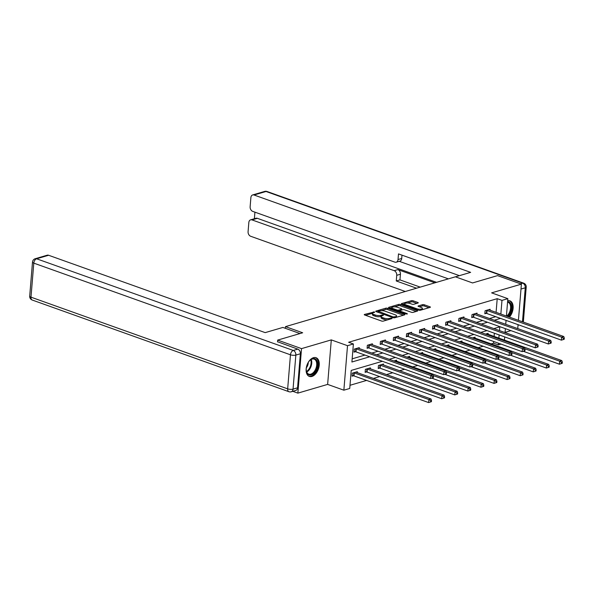 <?xml version="1.0" encoding="UTF-8"?>
<svg xmlns="http://www.w3.org/2000/svg" width="594" height="594" viewBox="0 0 594 594"><rect width="100%" height="100%" fill="white"/><g stroke="black" fill="none" stroke-linecap="round" stroke-linejoin="round"><path stroke-width="0.89" d="M374.547 311.924L364.568 314.419A1.247 0.401 4.7 0 0 364.256 314.657A1.247 0.401 4.7 0 0 364.686 314.998L381.541 321.02A1.247 0.401 4.7 0 0 383.301 321.109L392.047 318.547L391.966 318.146L389.605 318.414A4.002 1.285 4.7 0 1 383.969 318.109L382.566 317.612A4.002 1.285 4.7 0 1 381.214 316.513A4.002 1.285 4.7 0 1 382.202 315.77L383.338 315.436L383.256 315.035L380.895 315.303A4.002 1.285 4.7 0 1 375.26 314.998L373.856 314.501A4.002 1.285 4.7 0 1 372.505 313.402A4.002 1.285 4.7 0 1 373.492 312.659L374.628 312.325L374.547 311.924M313.469 357.685A9.935 6.029 109.7 0 0 306.452 367.01A9.935 6.029 109.7 0 0 309.355 376.425A9.935 6.029 109.7 0 0 311.924 376.448A9.935 6.029 109.7 0 0 318.941 367.122A9.935 6.029 109.7 0 0 316.038 357.707A9.935 6.029 109.7 0 0 313.469 357.685M417.968 303.051A1.247 0.401 4.7 0 0 418.273 302.821A1.247 0.401 4.7 0 0 417.849 302.48L413.12 300.787A1.247 0.401 4.7 0 0 411.36 300.698L401.648 303.549A1.247 0.401 4.7 0 0 401.336 303.779A1.247 0.401 4.7 0 0 401.759 304.121L418.621 310.142A1.247 0.401 4.7 0 0 420.381 310.239L430.093 307.388A1.247 0.401 4.7 0 0 430.405 307.157A1.247 0.401 4.7 0 0 429.982 306.808L424.264 304.774A1.247 0.401 4.7 0 0 422.505 304.677L418.354 305.895A1.247 0.401 4.7 0 0 418.042 306.125A1.247 0.401 4.7 0 0 418.466 306.474L421.295 307.484A3.349 1.069 4.7 0 1 422.431 308.405A3.349 1.069 4.7 0 1 420.433 309.214A3.349 1.069 4.7 0 1 416.891 308.776L405.799 304.811A3.349 1.069 4.7 0 1 404.663 303.89A3.349 1.069 4.7 0 1 406.66 303.081A3.349 1.069 4.7 0 1 410.202 303.519L412.05 304.18A1.247 0.401 4.7 0 0 413.81 304.277L417.968 303.051M496.087 312.355L497.208 298.678L501.982 300.378L507.848 298.663L506.422 316.045M277.524 341.892L277.673 340.102L302.665 332.774L285.491 326.641L455.375 276.811L472.557 282.944L497.542 275.616L521.398 284.132L491.624 292.864L507.848 298.663M277.673 340.102L301.529 348.626L297.869 393.131L327.636 384.4L343.859 390.191L347.52 345.686L353.385 343.963L351.908 362.006L369.735 356.779M327.636 384.4L331.296 339.894L301.529 348.626M331.296 339.894L347.52 345.686M497.208 298.678L348.619 342.263L353.385 343.963M387.526 308.301A1.247 0.401 4.7 0 0 385.766 308.204L376.054 311.056A1.247 0.401 4.7 0 0 375.742 311.286A1.247 0.401 4.7 0 0 376.165 311.627L393.02 317.649A1.247 0.401 4.7 0 0 394.78 317.745L404.492 314.894A1.247 0.401 4.7 0 0 404.804 314.664A1.247 0.401 4.7 0 0 404.38 314.323L387.526 308.301L387.422 309.504A1.247 0.401 4.7 0 0 385.662 309.407L381.4 310.655M388.847 307.298L398.559 304.447A1.247 0.401 4.7 0 1 400.319 304.544L417.181 310.565A1.247 0.401 4.7 0 1 417.604 310.907A1.247 0.401 4.7 0 1 417.292 311.145L413.134 312.362A1.247 0.401 4.7 0 1 411.375 312.266L404.544 309.823A1.247 0.401 4.7 0 0 402.784 309.734L400.022 310.543A1.247 0.401 4.7 0 0 399.717 310.773A1.247 0.401 4.7 0 0 400.141 311.115L407.254 313.662L406.103 313.996L388.966 307.878A1.247 0.401 4.7 0 1 388.543 307.529A1.247 0.401 4.7 0 1 388.847 307.298L388.81 307.811M517.738 328.601L518.065 324.666M518.421 320.329L521.398 284.132M292.805 391.32L297.869 393.131M285.491 326.641L285.35 328.319M352.168 358.828L364.968 355.071M371.822 353.066L378.051 351.24M384.905 349.227L391.127 347.401M397.987 345.389L404.21 343.562M411.063 341.55L417.292 339.723M424.146 337.711L430.375 335.892M437.229 333.88L443.458 332.053M450.311 330.041L456.534 328.215M463.394 326.203L469.616 324.376M476.47 322.364L482.699 320.537M489.553 318.533L495.73 316.684M359.229 348.567L359.303 347.639L354.276 349.116L354.024 352.123L355.383 351.722M372.312 344.728L372.386 343.8L367.352 345.277L367.107 348.284L368.466 347.884M385.387 340.889L385.469 339.961L380.435 341.439L380.19 344.446L381.548 344.045M398.47 337.05L398.552 336.13L393.518 337.6L393.273 340.607L394.624 340.214M411.553 333.219L411.627 332.291L406.6 333.769L406.348 336.776L407.707 336.375M424.636 329.38L424.71 328.452L419.683 329.93L419.431 332.937L420.79 332.536M437.719 325.542L437.793 324.614L432.759 326.091L432.514 329.098L433.872 328.697M450.794 321.703L450.876 320.775L445.842 322.252L445.597 325.26L446.955 324.866M463.877 317.872L463.959 316.944L458.924 318.414L458.679 321.421L460.031 321.027M476.96 314.033L477.034 313.105L472.007 314.582L471.755 317.59L473.114 317.189M490.043 310.194L490.117 309.266L485.09 310.744L484.838 313.751L486.196 313.35M349.992 385.291L366.595 380.42M373.455 378.408L379.677 376.581M386.531 374.569L392.76 372.742M399.614 370.73L404.663 369.253M412.696 366.899L417.745 365.414M425.779 363.06L430.828 361.575M438.862 359.222L443.911 357.744M451.937 355.383L456.986 353.905M465.02 351.551L470.069 350.066M478.103 347.713L483.152 346.228M491.186 343.874L493.547 343.184L493.688 341.483M494.104 336.412L494.371 333.219M494.728 328.883L494.772 328.319M357.254 372.624L357.328 371.696L352.294 373.166L352.049 376.173L353.408 375.779M370.329 368.785L370.411 367.857L365.377 369.334L365.132 372.341L366.483 371.941M383.412 364.946L383.486 364.018L378.46 365.496L378.207 368.503L379.566 368.102M396.495 361.107L396.569 360.179L393.926 360.959M409.578 357.276L409.652 356.348L407.009 357.12M422.661 353.437L422.735 352.509L420.092 353.282M435.736 349.599L435.818 348.671L433.167 349.45M448.819 345.76L448.893 344.832L446.25 345.611M461.902 341.921L461.976 341.001L459.333 341.773M474.985 338.09L475.059 337.162L472.416 337.934M488.068 334.251L488.142 333.323L485.498 334.103M505.078 332.35L510.944 330.628M501.002 344.097L498.321 344.884L498.463 343.191M493.547 343.184L498.321 344.884M382.365 361.286L351.21 370.426L349.732 388.469L343.859 390.191M506.066 320.374L505.739 324.309M505.383 328.645L505.063 332.581M504.707 336.909L504.44 340.102M494.327 320.233L500.497 318.391M500.853 314.055L501.982 300.378M376.589 354.767L382.818 352.94M389.671 350.928L395.901 349.101M402.754 347.096L408.984 345.27M415.837 343.258L422.059 341.431M428.92 339.419L435.142 337.592M441.995 335.58L448.225 333.754M455.078 331.742L461.308 329.915M468.161 327.91L474.391 326.084M481.244 324.072L487.466 322.245M499.495 330.591L499.806 326.841L493.874 328.586M487.021 330.591L480.791 332.417M473.938 334.429L467.708 336.256M460.855 338.268L454.633 340.095M447.772 342.107L441.55 343.933M434.697 345.938L428.467 347.765M421.614 349.777L415.384 351.603M408.531 353.616L402.301 355.442M395.448 357.454L389.226 359.281M498.878 338.112L499.138 334.919M495.723 316.721L500.497 318.421M509.407 317.114A9.935 6.029 109.7 0 0 513.149 307.595A9.935 6.029 109.7 0 0 509.912 300.839A9.935 6.029 109.7 0 0 507.677 300.727M372.505 313.402L372.401 314.605A4.002 1.285 4.7 0 0 373.76 315.704L373.856 314.501M381.251 316.372L380.791 316.505A4.002 1.285 4.7 0 1 375.163 316.201L373.76 315.704M381.214 316.513L381.11 317.716A4.002 1.285 4.7 0 0 382.469 318.815L382.566 317.612M387.563 319.862A4.002 1.285 4.7 0 1 383.873 319.312L382.469 318.815M372.542 313.261L365.548 315.31M403.415 315.214L387.422 309.504M378.029 311.65L377.034 311.939M378.267 311.256L393.146 316.944L395.567 316.661A4.002 1.285 4.7 0 0 396.562 315.919A4.002 1.285 4.7 0 0 395.21 314.82L385.09 311.204A4.002 1.285 4.7 0 0 379.462 310.907L378.267 311.256M396.428 317.263A4.002 1.285 4.7 0 0 396.465 317.122L396.562 315.919M389.835 308.182L391.929 307.573M394.438 306.831L398.463 305.65L398.559 304.447M416.216 311.456L400.222 305.747A1.247 0.401 4.7 0 0 398.463 305.65M397.445 307.291A3.349 1.069 4.7 0 0 393.911 306.853A3.349 1.069 4.7 0 0 391.914 307.662A3.349 1.069 4.7 0 0 393.042 308.583L396.955 309.979A1.247 0.401 4.7 0 0 398.715 310.075L401.47 309.266A1.247 0.401 4.7 0 0 401.782 309.029A1.247 0.401 4.7 0 0 401.358 308.687L397.445 307.291M391.81 308.865A3.349 1.069 4.7 0 0 391.81 308.895L391.914 307.662M398.537 311.293A1.247 0.401 4.7 0 0 398.611 311.278L398.715 310.075M399.703 310.959L398.611 311.278M404.663 303.89L404.566 305.093A3.349 1.069 4.7 0 0 404.566 305.123M422.319 309.667A3.349 1.069 4.7 0 0 422.334 309.608L422.431 308.405M429.017 307.707L424.168 305.977A1.247 0.401 4.7 0 0 422.408 305.88L419.334 306.786M416.884 303.371L413.023 301.99A1.247 0.401 4.7 0 0 411.263 301.901L407.298 303.066M404.67 303.831L402.628 304.432M431.407 401.685L431.511 400.482L430.672 400.727L430.568 401.93L431.407 401.685L428.63 402.576L428.875 399.569L430.969 398.953L356.355 372.304A1.277 0.408 -175.3 0 1 356.058 372.156L355.969 372.089M352.101 375.534L353.593 375.816A1.277 0.408 -175.3 0 1 354.009 375.92L428.63 402.576L430.568 401.93M353.653 372.772L353.838 372.809A1.277 0.408 -175.3 0 1 354.262 372.913L428.875 399.569L430.672 400.727M430.969 398.953L431.511 400.482M433.39 377.628L433.486 376.425L432.647 376.67L432.551 377.873L433.39 377.628L430.605 378.519L430.85 375.512L356.237 348.856A1.277 0.408 4.7 0 0 355.821 348.752L355.628 348.715M432.647 376.67L430.85 375.512L432.952 374.896L358.331 348.247A1.277 0.408 4.7 0 1 358.041 348.099L357.944 348.032M432.551 377.873L430.605 378.519L355.992 351.863A1.277 0.408 4.7 0 0 355.576 351.759L354.076 351.477M433.486 376.425L432.952 374.896M314.189 372.995A8.598 5.212 -70.3 0 1 306.318 370.693A8.598 5.212 -70.3 0 1 309.682 360.588A8.598 5.212 -70.3 0 1 310.061 360.216A8.598 5.212 -70.3 0 1 317.248 361.523A8.598 5.212 -70.3 0 1 314.189 372.995M306.289 370.463A7.96 4.826 109.7 0 0 308.776 374.123A7.96 4.826 109.7 0 0 313.543 372.364A7.96 4.826 109.7 0 0 316.721 364.679A7.96 4.826 109.7 0 0 314.137 359.125A7.96 4.826 109.7 0 0 309.89 360.38M308.724 376.128A9.875 5.985 109.7 0 0 314.516 373.916A9.875 5.985 109.7 0 0 318.458 364.478A9.875 5.985 109.7 0 0 315.369 357.536M306.341 367.805A5.673 3.438 109.7 0 0 308.249 362.474M507.603 301.641A8.598 5.212 -70.3 0 1 511.501 306.994A8.598 5.212 -70.3 0 1 508.056 316.127A8.598 5.212 -70.3 0 1 507.684 316.498M506.719 316.149A7.96 4.826 109.7 0 0 507.417 315.496A7.96 4.826 109.7 0 0 510.595 307.811A7.96 4.826 109.7 0 0 508.011 302.257A7.96 4.826 109.7 0 0 507.566 302.138M508.598 316.825A9.875 5.985 109.7 0 0 512.34 307.447A9.875 5.985 109.7 0 0 509.236 300.668M300.007 333.553L282.885 327.435L265.191 332.625L48.597 255.264L36.605 258.776L293.273 350.46L297.802 349.131L277.539 341.728M297.572 387.8L300.371 353.764L295.842 355.086L293.042 389.129L297.572 387.8A3.824 2.784 73.7 0 1 295.782 390.444L291.253 391.773A3.824 2.784 -106.3 0 0 293.042 389.129A3.824 1.225 4.7 0 1 287.667 388.847L290.466 354.804L33.791 263.127L30.992 297.163L287.667 388.847A3.824 2.317 109.7 0 0 288.892 391.706A3.824 3.824 0 0 0 291.253 391.773M29.7 296.116A3.824 3.824 0 0 0 32.224 300.029A3.824 2.317 109.7 0 1 30.992 297.163A3.824 1.225 -175.3 0 1 29.7 296.116L32.499 262.073A3.824 1.225 4.7 0 0 33.791 263.127A3.824 2.317 109.7 0 1 36.605 258.776A3.824 2.784 -106.3 0 0 35.232 258.717L47.223 255.205A3.824 2.784 73.7 0 1 48.597 255.264M297.802 349.131A3.824 2.784 73.7 0 1 300.371 353.764M455.427 276.826L470.634 272.364L254.039 195.003A3.824 2.784 -106.3 0 0 252.665 194.943A3.824 2.784 -106.3 0 0 250.883 197.587L250.133 206.727A3.824 2.784 -106.3 0 0 252.695 211.36L394.869 262.14A3.824 2.784 -106.3 0 0 396.243 262.199A3.824 2.784 -106.3 0 0 398.025 259.556L401.715 258.472A3.824 2.784 73.7 0 1 399.925 261.115L396.243 262.199M459.407 275.661L398.492 253.905L398.025 259.556M250.623 219.839L255.984 218.265A3.824 2.784 73.7 0 1 257.358 218.325L251.997 219.899A3.824 2.784 -106.3 0 0 250.623 219.839A3.824 2.784 -106.3 0 0 248.834 222.483L248.084 231.63A3.824 2.784 -106.3 0 0 250.646 236.256L405.301 291.498M254.923 212.155L254.381 218.741M396.733 275.312A3.824 2.784 -106.3 0 0 394.164 270.678L397.854 269.602A3.824 2.784 73.7 0 1 400.423 274.228L396.733 275.312L396.265 280.962L416.528 288.201M251.997 219.899L394.164 270.678M448.388 278.861L399.265 261.315M397.854 269.602L434.875 282.826M257.358 218.325L436.553 282.328M400.423 274.228L399.955 279.885L420.218 287.125M399.955 279.885L396.265 280.962M401.99 255.153L401.715 258.472M444.49 397.846L444.587 396.644L443.748 396.889L443.651 398.091L444.49 397.846L441.706 398.737L441.958 395.73L444.052 395.114L369.438 368.466A1.277 0.408 -175.3 0 1 369.141 368.317L369.052 368.258M365.184 371.696L366.676 371.978A1.277 0.408 -175.3 0 1 367.092 372.089L441.706 398.737L443.651 398.091M366.736 368.933L366.921 368.971A1.277 0.408 -175.3 0 1 367.337 369.082L441.958 395.73L443.748 396.889M444.052 395.114L444.587 396.644M457.573 394.008L457.67 392.805L456.831 393.057L456.734 394.26L457.573 394.008L454.789 394.899L455.041 391.892L457.135 391.275L382.521 364.627A1.277 0.408 -175.3 0 1 382.224 364.478L382.135 364.419M378.267 367.857L379.759 368.139A1.277 0.408 -175.3 0 1 380.175 368.25L454.789 394.899L456.734 394.26M379.818 365.095L380.004 365.132A1.277 0.408 -175.3 0 1 380.42 365.243L455.041 391.892L456.831 393.057M457.135 391.275L457.67 392.805M446.465 373.789L446.569 372.587L445.73 372.832L445.634 374.034L446.465 373.789L443.688 374.68L443.933 371.673L369.32 345.025A1.277 0.408 4.7 0 0 368.904 344.914L368.711 344.876M445.73 372.832L443.933 371.673L446.027 371.057L371.413 344.409A1.277 0.408 4.7 0 1 371.116 344.26L371.027 344.201M445.634 374.034L443.688 374.68L369.074 348.032A1.277 0.408 4.7 0 0 368.651 347.921L367.159 347.639M446.569 372.587L446.027 371.057M459.548 369.958L459.652 368.755L458.813 369L458.709 370.203L459.548 369.958L456.771 370.842L457.016 367.834L382.402 341.186A1.277 0.408 4.7 0 0 381.979 341.075L381.794 341.038M458.813 369L457.016 367.834L459.11 367.226L384.496 340.57A1.277 0.408 4.7 0 1 384.199 340.429L384.11 340.362M458.709 370.203L456.771 370.842L382.15 344.193A1.277 0.408 4.7 0 0 381.734 344.082L380.242 343.807M459.652 368.755L459.11 367.226M470.656 390.176L470.752 388.973L469.913 389.219L469.817 390.421L470.656 390.176L467.872 391.06L468.117 388.06L470.218 387.444L395.597 360.788A1.277 0.408 -175.3 0 1 395.307 360.647L395.21 360.58M431.786 378.17L467.872 391.06L469.817 390.421M433.189 375.579L468.117 388.06L469.913 389.219M470.218 387.444L470.752 388.973M483.739 386.338L483.835 385.135L482.996 385.38L482.9 386.583L483.739 386.338L480.954 387.229L481.199 384.221L483.293 383.605L408.679 356.949A1.277 0.408 -175.3 0 1 408.382 356.808L408.293 356.742M444.861 374.339L480.954 387.229L482.9 386.583M446.272 371.74L481.199 384.221L482.996 385.38M483.293 383.605L483.835 385.135M496.814 382.499L496.918 381.296L496.079 381.541L495.975 382.744L496.814 382.499L494.037 383.39L494.282 380.383L496.376 379.766L421.762 353.118A1.277 0.408 -175.3 0 1 421.465 352.97L421.376 352.91M457.944 370.5L494.037 383.39L495.975 382.744M459.355 367.909L494.282 380.383L496.079 381.541M496.376 379.766L496.918 381.296M472.631 366.119L472.727 364.916L471.888 365.162L471.792 366.364L472.631 366.119L469.847 367.01L470.099 364.003L395.478 337.347A1.277 0.408 4.7 0 0 395.062 337.236L394.876 337.206M471.888 365.162L470.099 364.003L472.193 363.387L397.579 336.731A1.277 0.408 4.7 0 1 397.282 336.59L397.193 336.523M471.792 366.364L469.847 367.01L395.233 340.355A1.277 0.408 4.7 0 0 394.817 340.243L393.325 339.968M472.727 364.916L472.193 363.387M485.714 362.281L485.81 361.078L484.971 361.323L484.875 362.526L485.714 362.281L482.929 363.172L483.174 360.164L408.561 333.509A1.277 0.408 4.7 0 0 408.145 333.405L407.959 333.368M484.971 361.323L483.174 360.164L485.276 359.548L410.662 332.9A1.277 0.408 4.7 0 1 410.365 332.751L410.276 332.685M484.875 362.526L482.929 363.172L408.316 336.516A1.277 0.408 4.7 0 0 407.9 336.412L406.407 336.13M485.81 361.078L485.276 359.548M498.797 358.442L498.893 357.239L498.054 357.484L497.958 358.687L498.797 358.442L496.012 359.333L496.257 356.326L421.643 329.677A1.277 0.408 4.7 0 0 421.228 329.566L421.035 329.529M498.054 357.484L496.257 356.326L498.359 355.709L423.737 329.061A1.277 0.408 4.7 0 1 423.448 328.913L423.351 328.853M497.958 358.687L496.012 359.333L421.398 332.685A1.277 0.408 4.7 0 0 420.983 332.573L419.483 332.291M498.893 357.239L498.359 355.709M509.897 378.66L509.994 377.457L509.155 377.71L509.058 378.913L509.897 378.66L507.113 379.551L507.365 376.544L509.459 375.928L434.845 349.279A1.277 0.408 -175.3 0 1 434.548 349.131L434.459 349.072M471.027 366.661L507.113 379.551L509.058 378.913M472.43 364.07L507.365 376.544L509.155 377.71M509.459 375.928L509.994 377.457M511.872 354.611L511.976 353.408L511.137 353.653L511.04 354.856L511.872 354.611L509.095 355.494L509.34 352.487L434.726 325.839A1.277 0.408 4.7 0 0 434.311 325.727L434.117 325.69M511.137 353.653L509.34 352.487L511.434 351.878L436.82 325.222A1.277 0.408 4.7 0 1 436.523 325.081L436.434 325.015M511.04 354.856L509.095 355.494L434.481 328.846A1.277 0.408 4.7 0 0 434.058 328.734L432.566 328.452M511.976 353.408L511.434 351.878M522.98 374.829L523.076 373.626L522.237 373.871L522.141 375.074L522.98 374.829L520.196 375.712L520.448 372.705L522.542 372.096L447.928 345.441A1.277 0.408 -175.3 0 1 447.631 345.3L447.542 345.233M484.11 362.823L520.196 375.712L522.141 375.074M485.513 360.231L520.448 372.705L522.237 373.871M522.542 372.096L523.076 373.626M524.955 350.772L525.059 349.569L524.22 349.814L524.116 351.017L524.955 350.772L522.178 351.663L522.423 348.656L447.809 322A1.277 0.408 4.7 0 0 447.386 321.889L447.2 321.859M524.22 349.814L522.423 348.656L524.517 348.039L449.903 321.384A1.277 0.408 4.7 0 1 449.606 321.243L449.517 321.176M524.116 351.017L522.178 351.663L447.557 325.007A1.277 0.408 4.7 0 0 447.141 324.896L445.649 324.621M525.059 349.569L524.517 348.039M536.063 370.99L536.159 369.787L535.32 370.032L535.224 371.235L536.063 370.99L533.278 371.881L533.523 368.874L535.625 368.258L461.003 341.602A1.277 0.408 -175.3 0 1 460.714 341.461L460.617 341.394M497.193 358.991L533.278 371.881L535.224 371.235M498.596 356.393L533.523 368.874L535.32 370.032M535.625 368.258L536.159 369.787M538.038 346.933L538.134 345.73L537.295 345.975L537.199 347.178L538.038 346.933L535.253 347.824L535.506 344.817L460.885 318.161A1.277 0.408 4.7 0 0 460.469 318.057L460.283 318.02M537.295 345.975L535.506 344.817L537.6 344.201L462.986 317.552A1.277 0.408 4.7 0 1 462.689 317.404L462.6 317.337M537.199 347.178L535.253 347.824L460.64 321.168A1.277 0.408 4.7 0 0 460.224 321.064L458.731 320.782M538.134 345.73L537.6 344.201M549.146 367.151L549.242 365.949L548.403 366.194L548.307 367.396L549.146 367.151L546.361 368.042L546.606 365.035L548.7 364.419L474.086 337.771A1.277 0.408 -175.3 0 1 473.789 337.622L473.7 337.555M510.268 355.153L546.361 368.042L548.307 367.396M511.679 352.561L546.606 365.035L548.403 366.194M548.7 364.419L549.242 365.949M551.121 343.094L551.217 341.892L550.378 342.137L550.282 343.339L551.121 343.094L548.336 343.985L548.581 340.978L473.967 314.33A1.277 0.408 4.7 0 0 473.552 314.219L473.366 314.181M550.378 342.137L548.581 340.978L550.683 340.362L476.069 313.714A1.277 0.408 4.7 0 1 475.772 313.565L475.683 313.506M550.282 343.339L548.336 343.985L473.722 317.337A1.277 0.408 4.7 0 0 473.307 317.226L471.814 316.944M551.217 341.892L550.683 340.362M562.221 363.313L562.325 362.11L561.486 362.355L561.382 363.558L562.221 363.313L559.444 364.204L559.689 361.197L561.783 360.58L487.169 333.932A1.277 0.408 -175.3 0 1 486.872 333.783L486.783 333.724M523.351 351.314L559.444 364.204L561.382 363.558M524.762 348.723L559.689 361.197L561.486 362.355M561.783 360.58L562.325 362.11M564.203 339.256L564.3 338.053L563.461 338.305L563.364 339.508L564.203 339.256L561.419 340.147L561.664 337.14L487.05 310.491A1.277 0.408 4.7 0 0 486.635 310.38L486.441 310.343M563.461 338.305L561.664 337.14L563.765 336.523L489.144 309.875A1.277 0.408 4.7 0 1 488.855 309.726L488.758 309.667M563.364 339.508L561.419 340.147L486.805 313.498A1.277 0.408 4.7 0 0 486.389 313.387L484.89 313.105M564.3 338.053L563.765 336.523M373.24 312.741L373.314 311.857M390.666 318.956L390.733 318.08M381.949 315.852L382.024 314.969M375.163 316.201L375.26 314.998M380.791 316.505L380.895 315.303M383.873 319.312L383.969 318.109M389.53 319.282L389.605 318.414M364.53 314.931L364.568 314.419M404.328 314.946L404.38 314.323M376.009 311.568L376.054 311.056M385.662 309.407L385.766 308.204M378.289 312.385L378.348 311.657M393.087 317.671L393.146 316.944M394.312 317.82L394.379 317.01M395.5 317.538L395.567 316.661M400.222 305.747L400.319 304.544M417.129 311.189L417.181 310.565M400.081 311.843L400.141 311.115M407.217 314.092L407.254 313.662M392.983 309.311L393.042 308.583M396.896 310.707L396.955 309.979M401.396 310.135L401.47 309.266M405.732 305.539L405.799 304.811M416.832 309.504L416.891 308.776M418.31 306.407L418.354 305.895M422.408 305.88L422.505 304.677M424.168 305.977L424.264 304.774M429.93 307.432L429.982 306.808M401.611 304.054L401.648 303.549M411.263 301.901L411.36 300.698M413.023 301.99L413.12 300.787M417.797 303.103L417.849 302.48M353.593 375.816L353.838 372.809M354.009 375.92L354.262 372.913M356.237 348.856L355.992 351.863M355.821 348.752L355.576 351.759M311.211 359.452A7.96 4.826 -70.3 0 1 308.568 370.589A7.96 4.826 -70.3 0 1 306.727 372.015M306.519 371.458A7.7 4.67 109.7 0 0 308.026 370.233A7.7 4.67 109.7 0 0 310.699 359.756M293.273 350.46A3.824 2.317 109.7 0 0 290.466 354.804A3.824 1.225 -175.3 0 0 295.842 355.086A3.824 2.784 -106.3 0 0 293.273 350.46M522.475 321.777L525.267 287.793L520.99 289.048M520.493 283.813L522.705 283.167L266.03 191.483L254.039 195.003M264.657 191.424A3.824 2.784 73.7 0 1 266.03 191.483A3.824 2.317 109.7 0 1 267.018 191.491A3.824 3.824 0 0 0 264.657 191.424L252.665 194.943M522.705 283.167A3.824 2.784 73.7 0 1 525.267 287.793A3.824 1.225 -175.3 0 0 526.217 287.088A3.824 3.824 0 0 0 523.693 283.175A3.824 2.317 109.7 0 0 522.705 283.167M522.557 321.807A3.824 1.225 4.7 0 0 523.418 321.124A3.824 3.824 0 0 1 523.225 322.045M366.676 371.978L366.921 368.971M367.092 372.089L367.337 369.082M379.759 368.139L380.004 365.132M380.175 368.25L380.42 365.243M369.32 345.025L369.074 348.032M368.904 344.914L368.651 347.921M382.402 341.186L382.15 344.193M381.979 341.075L381.734 344.082M395.478 337.347L395.233 340.355M395.062 337.236L394.817 340.243M408.561 333.509L408.316 336.516M408.145 333.405L407.9 336.412M421.643 329.677L421.398 332.685M421.228 329.566L420.983 332.573M434.726 325.839L434.481 328.846M434.311 325.727L434.058 328.734M447.809 322L447.557 325.007M447.386 321.889L447.141 324.896M460.885 318.161L460.64 321.168M460.469 318.057L460.224 321.064M473.967 314.33L473.722 317.337M473.552 314.219L473.307 317.226M487.05 310.491L486.805 313.498M486.635 310.38L486.389 313.387M377.977 312.281L378.051 311.419M399.636 311.687L399.717 310.773M401.7 310.053L401.782 309.029M35.232 258.717A3.824 3.824 0 0 0 32.499 262.073M32.224 300.029L288.892 391.706M267.018 191.491L523.693 283.175M518.013 325.26L518.963 324.985M526.217 287.088L523.418 321.124"/></g></svg>
